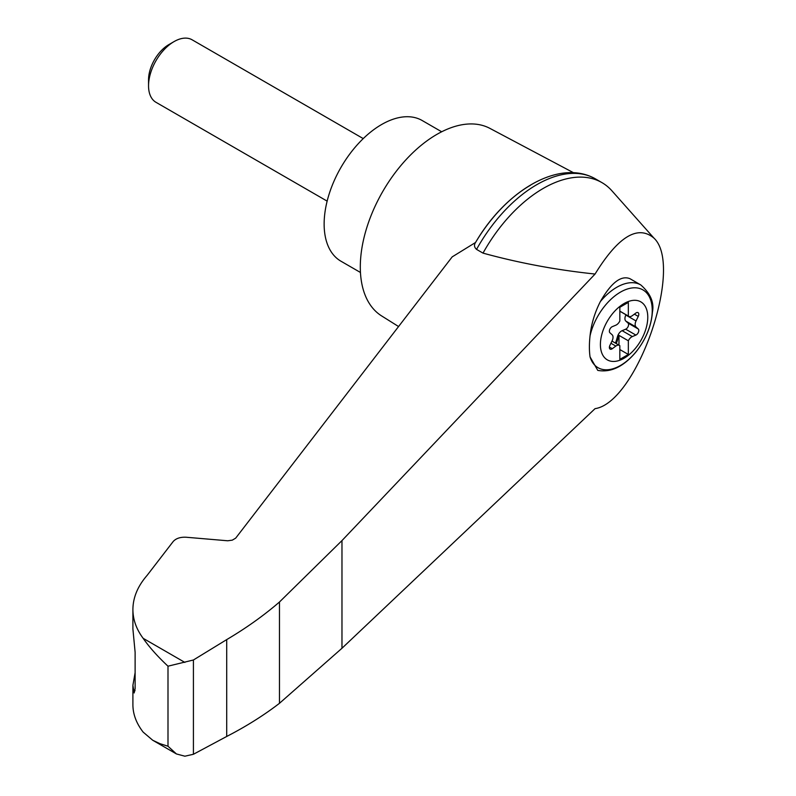 <?xml version="1.0" encoding="UTF-8"?>
<svg xmlns="http://www.w3.org/2000/svg" width="796" height="796" viewBox="0 0 796 796"><rect width="100%" height="100%" fill="white"/><g stroke="black" fill="none" stroke-linecap="round" stroke-linejoin="round"><path stroke-width="1.19" d="M595.06 408.647C637.009 402.617 684.132 265.954 653.894 238.054C637.735 224.591 618.124 236.591 595.06 274.043L341.972 540.593L279.466 602.015L279.466 703.306L341.972 648.262L595.06 408.647M653.894 238.054L611.915 190.801A117.33 67.74 120 0 0 601.915 182.602A117.33 67.74 120 0 0 483.013 253.118C518.833 262.969 556.185 269.944 595.06 274.043M279.466 602.015C263.834 615.507 246.253 628.044 226.711 639.606L193.418 659.993L167.996 666.192C157.638 656.501 149.35 647.208 143.141 638.312C136.365 629.208 132.952 619.606 132.902 609.527L132.902 628.979L135.121 652.282L135.121 688.63L134.156 692.968L132.902 685.356L132.902 704.808C132.952 714.241 136.365 723.335 143.141 732.101L152.742 740.27L159.936 743.663L167.996 746.23L176.413 753.941L184.871 756.2L193.418 754.27L226.711 736.459C246.253 726.39 263.834 715.335 279.466 703.306M132.902 609.527C132.992 597.537 137.738 586.154 147.121 575.369L173.17 541.539C175.986 538.394 180.314 536.962 186.165 537.24L227.726 540.783L232.303 540.146L235.676 538.156L452.198 256.869L475.55 242.481A112.186 64.774 120 0 1 530.484 185.239M624.084 358.23A33.502 19.343 -60 0 1 601.398 336.131A33.502 19.343 -60 0 1 628.651 301.405A33.502 19.343 -60 0 1 647.665 319.912A33.502 19.343 -60 0 1 624.084 358.23M615.835 325.186A6.02 3.473 120 0 0 619.835 320.967L619.835 307.296L628.342 302.39L628.342 316.052A6.02 3.473 120 0 0 628.731 316.35A6.02 3.473 120 0 0 632.332 315.664L635.895 313.037A3.612 2.08 120 0 1 638.054 312.629A3.612 2.08 120 0 1 638.253 316.4L636.044 320.947A6.02 3.473 120 0 0 636.044 326.997L638.253 328.987A3.612 2.08 120 0 1 638.452 332.161A3.612 2.08 120 0 1 635.895 335.086L632.332 336.569A6.02 3.473 120 0 0 628.342 340.788L628.342 354.459L619.835 359.374L619.835 345.703A6.02 3.473 120 0 0 619.437 345.404A6.02 3.473 120 0 0 615.835 346.091L612.283 348.718A3.612 2.08 120 0 1 610.124 349.136A3.612 2.08 120 0 1 609.915 345.355L612.124 340.807A6.02 3.473 120 0 0 612.124 334.768L609.915 332.768A3.612 2.08 120 0 1 609.716 329.594A3.612 2.08 120 0 1 612.283 326.668L615.835 325.186M619.835 311.146L628.342 316.052M640.78 284.938C650.461 293.465 654.342 302.51 652.431 312.092C651.307 326.31 645.755 339.683 635.765 352.22C623.537 366.677 610.87 372.737 597.766 370.389L590.045 356.887A64.904 26.497 -71.6 0 1 590.045 335.842C591.299 324.042 594.721 312.649 600.323 301.634C611.119 282.769 620.999 275.108 629.935 278.68L640.78 284.938A48.138 27.79 -60 0 0 600.323 301.634M573.568 172.752L489.898 128.375A108.306 62.526 120 0 0 436.885 134.375A108.306 62.526 120 0 0 366.439 228.79A108.306 62.526 120 0 0 381.622 315.922L398.577 326.549M132.902 685.356L135.121 672.65M193.418 659.993L193.418 754.27M226.711 639.606L226.711 736.459M601.915 182.602L595.448 178.871A117.33 67.74 120 0 0 591.935 177.07A117.33 67.74 120 0 0 476.545 249.387L483.013 253.118M476.545 249.387C474.217 247.257 473.879 244.959 475.55 242.481L475.491 242.571C504.525 192.682 555.558 160.314 591.935 177.07M441.68 131.778L422.188 120.524A81.232 46.894 120 0 0 381.573 124.544A81.232 46.894 120 0 0 328.509 196.124A81.232 46.894 120 0 0 340.967 261.217L360.449 272.471M327.146 201.129L156.016 102.326A36.099 20.845 -60 0 1 148.544 85.799A36.099 20.845 -60 0 1 174.065 41.591A36.099 20.845 -60 0 1 192.115 39.8L363.245 138.594M148.544 85.799L148.544 79.779A28.716 16.577 -60 0 1 168.851 44.606L174.065 41.591M615.199 342.957A3.612 2.08 120 0 0 616.243 340.937L617.587 336.31A6.02 3.473 120 0 1 622.124 330.678L625.676 329.196A3.612 2.08 120 0 0 628.243 326.27A3.612 2.08 120 0 0 628.044 323.096L625.835 321.096A6.02 3.473 120 0 1 625.835 315.057L625.984 314.758M618.98 345.146L618.98 335.385L628.342 340.788M618.98 335.385A6.02 3.473 120 0 0 618.442 336.808L617.089 341.424A3.612 2.08 120 0 1 616.044 343.444M619.835 349.543L628.342 354.459M590.045 335.842A44.924 25.94 -60 0 1 638.949 288.291A44.924 25.94 -60 0 1 638.949 347.971A44.924 25.94 -60 0 1 590.045 356.887M184.871 662.411L143.141 638.312M167.996 666.192L167.996 746.23M133.201 690.062L135.041 690.669M341.972 540.593L341.972 648.262M625.835 315.057L636.044 320.947M625.835 321.096L636.044 326.997M628.044 323.096L638.253 328.987M625.676 329.196L635.895 335.086M622.124 330.678L632.332 336.569M617.587 336.31L618.442 336.808M616.243 340.937L617.089 341.424M610.93 343.255L615.835 346.091M609.398 347.056L612.283 348.718M634.372 314.161L638.253 316.4M152.742 740.27L176.413 753.931M619.437 345.404L611.985 341.106M628.731 316.35L619.835 311.216"/></g></svg>
